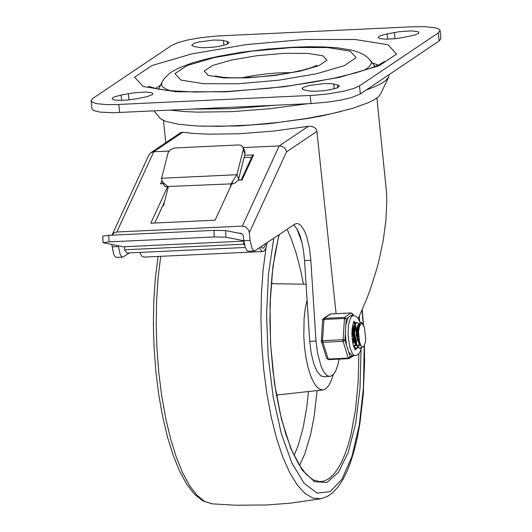 <?xml version="1.0" encoding="UTF-8"?>
<svg xmlns="http://www.w3.org/2000/svg" width="532" height="532" viewBox="0 0 532 532"><rect width="100%" height="100%" fill="white"/><g stroke="black" fill="none" stroke-linecap="round" stroke-linejoin="round"><path stroke-width="0.8" d="M136.751 98.759L127.274 100.056L120.345 100.362L115.025 100.023L112.877 99.464L112.086 98.693L112.817 97.689L114.427 96.884L121.077 95.082L132.947 92.914L144.744 92.069L151.301 92.654L152.79 93.326L152.611 94.477L147.298 96.611L136.751 98.759M337.574 84.934L339.516 86.071L336.989 87.953L329.893 89.795L323.695 90.706L314.419 91.278L309.544 91.039L303.958 89.848L302.023 88.711L303.12 87.481L308.886 85.552L324.181 83.571L331.988 83.737L337.574 84.934L337.853 87.581M227.237 41.41L229.172 42.547L226.645 44.429L219.55 46.271L213.359 47.182L204.082 47.754L199.214 47.514L193.628 46.324L191.693 45.187L194.213 43.305L198.556 42.035L213.844 40.053L221.651 40.219L227.237 41.41L227.516 44.056M402.824 37.586L395.788 38.643L386.418 39.182L379.861 38.597L378.152 37.519L378.551 36.775L380.493 35.704L387.136 33.908L399.007 31.74L410.81 30.896L417.361 31.481L418.85 32.153L418.677 33.303L414.322 35.178L402.824 37.586M412.34 26.786L424.775 26.667L435.881 27.923L438.468 28.821L439.844 29.898L440.064 30.497L438.308 32.871L359.499 85.878L353.527 88.571L344.005 91.158L327.665 93.951L314.459 95.248L115.491 104.598L106.373 104.591L96.99 103.7L92.688 102.437L91.085 100.761L92.847 98.38L171.716 45.38L177.688 42.686L187.211 40.099L199.221 37.905L216.743 36.01L412.34 26.786M91.085 100.761L91.936 108.841L93.532 110.523L99.823 112.099L113.15 112.744L311.021 103.58L328.51 102.038L341.065 100.029L351.552 97.542L360.35 93.958L439.153 40.957L440.915 38.583L440.064 30.497M155.397 88.525L160.644 85.06M372.287 62.816L378.139 65.117M150.789 152.731L180.621 132.674L182.848 132.209L153.748 151.773L150.789 152.731L148.927 154.912L112.006 235.131L114.028 232.896L116.821 231.999L153.748 151.773L168.99 151.055M293.711 224.896L296.956 228.8L299.868 235.21L301.524 240.657L303.44 250.153L304.557 260.6L309.724 341.358L311.247 353.408L313.813 363.841L317.172 371.615L320.982 375.958L323.589 376.723L330.691 376.297L333.863 373.936L335.965 370.339L337.734 365.324L339.09 359.113M309.724 341.358L315.995 341.065L317.524 353.115L321.135 366.482L323.449 371.323L325.956 374.634L327.253 375.665L329.86 376.423M304.557 260.6L310.828 260.308L309.391 247.859L306.838 236.993L304.643 231.207L300.866 225.375L298.199 223.659L296.869 223.487L294.642 224.271L254.642 250.951L253.418 250.426L251.895 248.032L250.126 240.378L243.849 240.67L245.279 247.453L247.141 250.725L248.364 251.244L254.642 250.951M243.277 147.577L279.945 145.894L282.06 146.38L283.975 147.51L285.471 149.153L286.535 151.833L316.926 131.391L316.108 129.11L314.425 127.454L311.519 126.33L308.321 126.33L279.233 145.888L242.319 226.113L245.771 227.018L248.384 229.751L249.202 231.945L250.126 240.378M182.848 132.209L192.351 133.333L207.433 134.17L238.881 133.771L273.781 131.058L308.321 126.33M316.926 131.391L336.078 313.641M358.275 318.535L366.442 299.636L370.126 289.814L376.536 269.737L379.21 259.616L383.392 239.513L385.926 220.022L386.777 201.588L386.558 192.504L376.895 98.028M243.849 240.67L243.35 236.068L242.738 234.645L240.963 233.302L238.895 233.202M162.998 183.447L160.498 183.799L163.085 183.68M251.683 157.239L244.062 157.592M238.176 180.155L242.067 179.976L253.611 154.879L252.102 156.322L241.309 179.776M242.067 179.976L238.296 179.922M111.84 244.56L113.502 253.631L114.58 255.925L116.182 257.368L122.865 257.122L121.642 256.604L120.119 254.203L118.277 245.837M129.489 252.906L122.865 257.122M242.319 226.113L116.821 231.999M232.677 182.024L215.114 220.195L150.795 223.207L167.7 186.479M154.779 223.021L164.481 201.941M310.828 260.308L315.995 341.065M389.131 74.6L388.692 77.074L380.579 94.078L378.425 96.777L374.515 99.59L368.902 102.47L352.962 108.235L331.642 113.702L306.319 118.523L278.622 122.38L250.346 125.027L219.683 126.357L196.986 125.998L178.639 124.295L165.731 121.363L160.544 118.802L154.1 110.935M307.39 103.753L269.757 108.747L231.939 111.64L197.691 112.132L184.97 111.587L170.406 110.171M388.692 77.074L385.634 80.631L381.511 83.411L375.878 86.251L366.169 90.048M124.628 247.041L102.989 242.685L108.994 241.887L214.19 236.959L225.854 237.166L225.701 230.582L214.037 230.376L108.841 235.304L102.836 236.102L102.989 242.685M230.117 187.59L231.061 183.879L232.57 183.919L235.317 182.882L238.203 180.109L238.629 179.038L236.953 174.483L231.061 183.879L167.753 186.513L163.125 182.556L161.861 180.335L161.608 178.253L168.185 152.425L170.699 149.499L174.782 147.956L238.742 144.943L241.036 145.369L242.898 146.799L243.304 149.432L244.973 153.987L244.9 152.006L243.23 147.45M161.861 180.335L164.202 185.754L165.937 186.752L168.252 187.051M168.311 186.818L163.537 205.651L162.752 205.691M225.701 230.582L241.934 233.807M243.862 240.743L225.854 237.166M236.953 174.483L243.304 149.432M244.973 153.987L238.629 179.038M260.926 246.954L262.821 248.191L263.559 247.945L264.889 246.243L265.754 243.709M267.19 242.745L265.907 248.205L263.952 251.151L262.668 251.516L261.638 251.091L259.436 247.959M244.68 245.465L243.629 244.201L243.909 241.169M139.763 252.427L141.645 255.945L143.707 257.109L262.928 251.523M243.875 241.129L124.654 246.715L124.408 249.787L127.088 253.019L245.285 247.48M243.629 244.201L124.408 249.787M307.064 299.762L305.248 308.42L304.105 318.362L303.799 336.57L304.597 347.675L305.993 357.777L307.955 367.047L310.409 375.12L313.255 381.677L316.38 386.445L319.652 389.238L322.951 389.943L325.511 388.978L328.703 385.64L331.502 380.087L333.271 374.621M352.217 339.536L351.965 329.74M358.056 347.542L356.433 348.493L353.614 346.206M353.368 322.625L354.944 324.181M355.449 325.351L356.62 330.591M354.651 345.9L355.243 344.244M355.835 341.65L356.26 333.298L355.09 325.99M354.212 347.808L356.433 348.493M356.094 348.48L357.757 347.223M362.219 347.097L360.35 348.294L358.269 347.13L356.433 343.592L355.13 338.425L354.585 332.686L355.23 325.365L355.782 323.802L357.185 322.478L358.94 324.101M358.615 345.66L359.16 344.084M357.178 322.459L356.606 322.485L355.03 324.221L354.432 326.449L354.006 331.037L354.259 336.344L355.21 341.491L356.713 345.634L359.778 348.32L360.357 348.314M364.46 327.513L362.777 324.234L361.82 323.682L360.889 323.941L359.346 326.794L358.495 331.862L359.027 325.784L360.197 322.798L361.102 322.286L362.851 323.902L363.695 325.551M361.102 322.272L360.53 322.299L359 323.941L357.916 331.13L358.608 338.957L360.902 345.86L362.325 347.137L363.708 346.718L365.398 342.276L365.703 339.542L364.433 327.439M358.003 346.006L359.499 344.596M358.728 324.733L358.029 325.019L357.118 326.874L356.679 334.555L358.495 342.741L360.842 345.76M357.358 345.733L358.382 346.039L359.918 345.102M358.601 325.178L357.537 328.803L357.431 334.202L358.349 339.968L360.457 345.095M354.093 346.219L355.576 344.763M356.3 343.193L357.265 338.658M354.658 324.926L353.62 325.93L352.889 328.583L352.763 334.701L354.551 342.861L356.892 345.96M353.554 346.013L354.458 346.239L355.988 345.275M357.93 330.512L357.564 328.57M354.644 325.431L353.594 329.108L353.521 334.568L354.472 340.287L356.221 344.556M352.669 342.435L353.341 338.884M353.534 334.688L353.441 332.686M352.962 343.832L353.827 340.806M354.013 330.705L353.647 328.729M360.63 348.074L361.813 346.871M358.495 331.862L359.685 343.173M345.308 334.076L346.458 344.982L344.936 340.167L346.239 318.954L344.503 317.411L324.114 318.362L323.356 318.608L322.711 319.732M322.711 320.051L323.775 319.453L344.164 318.502L346.239 318.954L350.588 315.769L353.348 315.642L352.004 316.201L350.768 317.737L348.879 323.376L348.32 327.193L348.114 335.878L350.043 348.261L352.45 353.7L353.82 355.11L355.216 355.549L357.205 354.99L358.781 353.733L360.383 351.133L361.461 347.881M344.936 340.167L342.861 339.715L322.472 340.673L321.328 341.092L321.401 341.697L322.638 342.289L343.034 341.331L344.936 340.167M346.458 344.982L348.713 352.124L352.131 355.662L348.327 358.103L327.938 359.06L326.701 358.468L328.444 359.585M348.134 317.677L345.867 325.039M352.131 355.662L355.216 355.549M330.904 313.907L351.107 312.962L352.842 314.505L352.536 313.694M353.261 339.502L353.295 338.645L353.261 339.502M352.703 330.532L352.536 329.667M353.9 321.567L355.529 323.263M356.267 348.5L355.216 349.597M354.684 348.786L355.343 348.48M355.216 323.808L353.447 322.425M274.445 105.296L231.573 108.728L193.249 109.1M387.589 75.637L377.188 82.633M121.077 95.082L121.629 100.349M128.345 93.665L128.997 99.896M333.75 84.036L334.256 88.824M223.413 40.512L223.919 45.3M387.136 33.908L387.695 39.175M394.405 32.492L395.057 38.716M438.308 32.871L439.153 40.957M310.169 95.494L311.021 103.58M360.35 93.958L359.499 85.878M119.653 112.551L118.802 104.472M363.808 70.477L367.479 68.196L370.511 65.25L371.349 63.148L370.95 61.173L367.785 57.582L364.839 55.321L359.625 52.595L352.038 50.174L337.288 47.807L324.261 46.936L309.531 46.736L293.445 47.195L267.31 49.11L241.056 52.362L218.366 56.352L204.647 59.458L192.584 62.836L180.248 67.371L172.681 71.268L169.129 73.729L164.122 78.776L161.874 82.473L161.628 85.193L162.892 87.068L166.463 89.316L170.526 90.792M292.52 47.521L327.506 47.547L350.236 51.152L356.201 57.629L344.217 65.682L316.66 73.729L278.987 80.172L238.662 83.73L203.67 83.704L180.947 80.093L174.988 73.622L186.978 65.562L214.536 57.516L252.201 51.079L292.52 47.521M241.754 77.798L252.088 75.81L266.333 73.895L277.87 72.937L291.443 72.571M283.842 53.353L256.517 55.767L230.988 60.129L212.315 65.582L204.195 71.042L208.231 75.431L223.633 77.878L247.34 77.891L274.665 75.484L300.194 71.115L318.874 65.662L326.994 60.202L322.951 55.82L307.549 53.373L283.842 53.353M226.652 91.803L284.953 86.656L339.423 77.346L379.256 65.709L396.579 54.065L387.954 44.708L355.097 39.494L304.517 39.454L246.236 44.595L191.779 53.905L151.939 65.536L134.609 77.187L143.221 86.543L176.065 91.763L226.652 91.803M201.415 126.184L238.063 125.978L269.052 123.67L307.543 118.523L321.793 115.896L340.959 111.52M249.322 232.717L286.535 151.833M161.961 180.614L160.498 183.799M253.611 154.879L244.64 155.297M118.35 246.549L112.079 246.841M108.994 241.887L108.841 235.304M214.037 230.376L214.19 236.959M236.886 174.722L161.608 178.253M273.761 238.323L268.467 274.14L266.559 314.525L268.181 356.56L273.215 397.211L281.295 433.553L291.842 462.953L304.098 483.289L317.165 493.104L330.113 491.681L342.003 479.133L351.971 456.356L359.313 425.002L363.489 387.336L364.194 346.066M363.196 324.58L362.019 310.289M266.013 247.925L263.094 270.196L261.392 294.156L260.933 319.207L261.731 344.709L263.779 370.039L267.011 394.558L271.353 417.653L276.693 438.747L282.904 457.307L289.82 472.875L297.282 485.058L305.089 493.556L313.055 498.158L320.982 498.743L327.266 496.529L332.999 492.466L338.186 486.793L342.887 479.631L347.157 471.033L351 461.064L354.412 449.813L357.364 437.371L359.845 423.871L363.283 394.239L364.593 362.159L364.427 345.62M160.724 256.311L158.104 277.731L156.588 300.613L156.195 324.44L156.947 348.673L158.815 372.772L161.761 396.18L165.725 418.385L170.612 438.873L176.311 457.181L182.695 472.901L189.625 485.676L196.933 495.219L204.454 501.317L212.095 503.831M276.7 396.44L277.771 394.904M272.564 283.689L271.353 282.259M299.523 465.513L304.816 453.889L310.701 434.178L314.099 416.696L317.119 390.581M301.897 242.153L296.71 228.401M294.11 455.545L298.339 445.005L303.074 427.961L306.651 408.011L308.493 391.532M303.466 284.181L300.686 270.515L296.324 253.724L291.297 238.908L287.16 229.305M279.134 234.705L275.064 253.292L272.118 274.273L270.389 297.049L269.917 320.982L270.728 345.374L272.796 369.547L276.061 392.802L280.43 414.495L285.777 433.979L291.928 450.71L298.705 464.183L305.847 473.985L313.009 479.824L319.838 481.726L324.454 480.968L328.956 478.647L333.298 474.797L337.421 469.45L341.291 462.674L344.862 454.528L348.094 445.118L350.954 434.531L355.436 410.332L358.116 382.967L358.867 353.627M278.921 234.851L272.883 266.831L270.017 304.085L270.555 343.832L274.439 383.093L281.388 418.95L290.884 448.709L302.216 470.155L314.532 481.693L326.921 482.451L338.452 472.376L348.267 452.227L355.629 423.512L359.991 388.36L361.029 349.411M359.712 321.208L359.306 316.327M351 315.749L352.842 314.505L353.201 315.649M360.171 322.385L357.63 317.697L355.795 316.208L353.348 315.642L352.849 314.086L351.2 312.929L344.503 317.411L343.034 341.331L348.327 358.103L348.739 358.661L349.584 358.382L350.236 356.939L348.713 352.124M353.687 355.622L348.739 358.661L328.35 359.619L322.472 340.673L324.114 318.362L330.804 313.887L351.313 312.969M356.679 348.453L355.31 349.71M353.986 321.441L355.755 322.977M161.874 82.473L158.676 89.183M370.545 60.542L375.073 66.447M316.886 65.336L311.912 67.451L303.007 70.058L291.37 72.585L276.746 74.946L259.357 76.847L242.585 77.778L230.715 77.765L222.649 77.266L215.36 76.003M384.516 61.486L379.103 64.665L370.784 68.109L355.21 73.024L335.625 77.812L313.035 82.187L290.612 85.645L269.505 88.219L227.583 91.477L194.898 92.056L168.458 90.573L157.279 88.917L148.415 86.297M163.457 120.451L165.791 142.643M363.482 325.158L362.226 309.817M158.097 256.437L155.411 277.571L153.821 300.181L153.369 323.755L154.061 347.748L155.876 371.635L158.769 394.857L162.692 416.902L167.547 437.264L173.239 455.518L179.663 471.272L186.732 484.22L194.419 494.155L202.832 500.851L212.069 503.831L235.45 505.227L266.698 504.974L290.066 503.199L320.982 498.743M306.066 284.221L271.24 283.669M322.951 389.943L276.454 395.05M358.196 325.943L359 323.941M354.232 326.209L355.03 324.221M355.735 343.725L356.713 345.634M329.96 314.166L323.356 318.608L322.631 319.878L321.328 341.092L326.701 358.468M354.944 349.777L355.496 349.89L353.581 346.113L352.716 342.694L351.838 333.757L352.423 326.089L354.152 321.248L353.62 321.414"/></g></svg>
